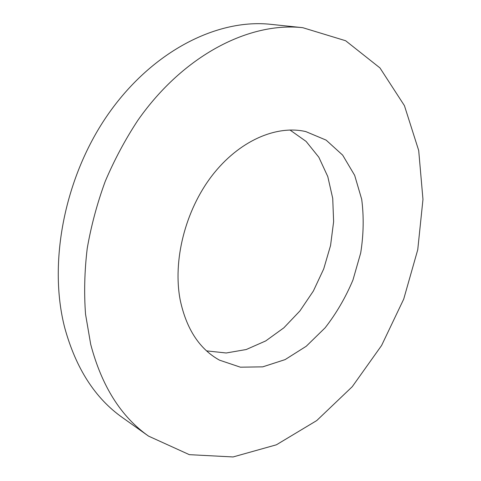 <?xml version="1.0" encoding="UTF-8"?>
<svg xmlns="http://www.w3.org/2000/svg" width="481" height="481" viewBox="0 0 481 481"><rect width="100%" height="100%" fill="white"/><g stroke="black" fill="none" stroke-linecap="round" stroke-linejoin="round"><path stroke-width="0.72" d="M148.551 436.123L122.469 417.592C95.19 398.364 75.962 368.494 64.785 327.976C47.697 262.506 64.773 175.355 109.229 112.698C153.734 49.958 218.422 18.512 270.935 24.357L302.759 27.688L345.641 40.741L379.96 67.923L404.431 105.658L418.698 150.505L422.967 199.411L417.748 249.723L403.703 299.128L381.589 345.484L352.254 386.694L316.732 420.574L276.389 444.805L233.081 456.95L189.358 454.665L148.551 436.123C121.05 416.768 101.762 386.177 90.699 344.342L85.54 314.207C83.965 292.953 84.524 271.043 87.217 248.467C91.156 225.775 97.162 203.397 105.249 181.319C114.442 159.704 125.325 139.358 137.903 120.262C183.85 54.648 249.873 21.765 302.759 27.688M289.965 129.996L306.096 141.402L318.837 157.239L327.783 176.569L332.726 198.382L333.622 221.687L330.555 245.514L323.707 268.927L313.372 291.017L299.928 310.924L283.856 327.826L265.728 340.927L246.242 349.519L226.208 352.988L206.565 350.883M180.237 300.204C172.589 260.918 185.161 210.654 211.941 175.793C238.756 140.903 276.19 124.771 305.772 131.578L326.142 140.127L342.676 155.147L354.665 175.349L361.706 199.332C363.955 216.715 363.618 234.608 360.69 253.006L352.97 279.972C345.659 297.402 336.375 313.341 325.132 327.801L306.229 346.266L285.095 359.614L262.746 366.847L240.41 367.189L219.474 360.149C199.525 349.068 186.448 329.082 180.237 300.204"/></g></svg>
